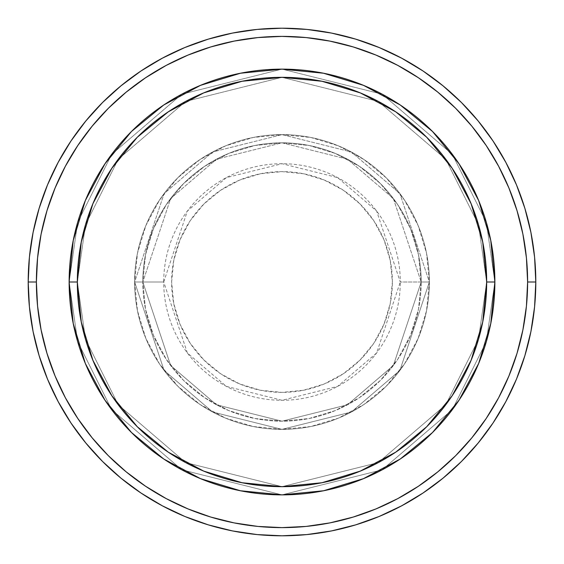<?xml version="1.0" encoding="UTF-8"?>
<svg xmlns="http://www.w3.org/2000/svg" width="564" height="564" viewBox="0 0 564 564"><rect width="100%" height="100%" fill="white"/><g stroke="black" fill="none" stroke-linecap="round" stroke-linejoin="round"><path stroke-width="0.42" stroke-dasharray="2.82 2.11" d="M392.375 282A110.375 110.375 0 0 0 282 171.625A110.375 110.375 0 0 0 171.625 282L173.747 303.531L180.029 324.237L190.23 343.321L203.957 360.043L220.679 373.77L239.763 383.971L260.469 390.253L282 392.375L303.531 390.253L324.237 383.971L343.321 373.77L360.043 360.043L373.77 343.321L383.971 324.237L390.253 303.531L392.375 282L390.253 260.469L383.971 239.763L373.77 220.679L360.043 203.957L343.321 190.23L324.237 180.029L303.531 173.747L282 171.625L260.469 173.747L239.763 180.029L220.679 190.23L203.957 203.957L190.23 220.679L180.029 239.763L173.747 260.469L171.625 282A110.375 110.375 0 0 0 282 392.375A110.375 110.375 0 0 0 392.375 282M163.715 282L187.375 211.028L226.34 177.632L282 163.715L337.66 177.632L376.625 211.028L400.285 282A118.285 118.285 0 0 0 282 163.715A118.285 118.285 0 0 0 163.715 282L134.634 282L164.103 370.421L212.649 412.03L282 429.366L351.351 412.03L399.897 370.421L429.366 282L421.181 282L393.348 365.507L347.494 404.804L282 421.181L216.506 404.804L170.652 365.507L142.819 282L134.634 282L142.819 282L170.652 365.507L216.506 404.804L282 421.181L347.494 404.804L393.348 365.507L421.181 282L429.366 282L399.897 370.421L351.351 412.03L282 429.366L212.649 412.03L164.103 370.421L134.634 282L164.103 370.421L212.649 412.03L282 429.366L351.351 412.03L399.897 370.421L429.366 282L421.181 282L393.348 365.507L347.494 404.804L282 421.181L216.506 404.804L170.652 365.507L142.819 282L134.634 282L142.819 282L170.652 365.507L216.506 404.804L282 421.181L347.494 404.804L393.348 365.507L421.181 282L429.366 282L399.897 370.421L351.351 412.03L282 429.366L212.649 412.03L164.103 370.421L134.634 282L164.103 370.421L212.649 412.03L282 429.366L351.351 412.03L399.897 370.421L429.366 282L421.181 282L393.348 365.507L347.494 404.804L282 421.181L216.506 404.804L170.652 365.507L142.819 282L134.634 282L142.819 282L170.652 365.507L216.506 404.804L282 421.181L347.494 404.804L393.348 365.507L421.181 282L429.366 282L399.897 370.421L351.351 412.03L282 429.366L212.649 412.03L164.103 370.421L134.634 282A147.366 147.366 0 0 1 282 134.634A147.366 147.366 0 0 1 429.366 282A147.366 147.366 0 0 0 282 134.634A147.366 147.366 0 0 0 134.634 282A147.366 147.366 0 0 1 282 134.634A147.366 147.366 0 0 1 429.366 282A147.366 147.366 0 0 0 282 134.634A147.366 147.366 0 0 0 134.634 282A147.366 147.366 0 0 1 282 134.634A147.366 147.366 0 0 1 429.366 282L400.285 282L429.366 282A147.366 147.366 0 0 0 282 134.634A147.366 147.366 0 0 0 134.634 282A147.366 147.366 0 0 1 282 134.634A147.366 147.366 0 0 1 429.366 282A147.366 147.366 0 0 0 282 134.634A147.366 147.366 0 0 0 134.634 282A147.366 147.366 0 0 1 282 134.634A147.366 147.366 0 0 1 429.366 282A147.366 147.366 0 0 1 282 429.366A147.366 147.366 0 0 1 134.634 282A147.366 147.366 0 0 0 282 429.366A147.366 147.366 0 0 0 429.366 282A147.366 147.366 0 0 1 282 429.366A147.366 147.366 0 0 1 134.634 282A147.366 147.366 0 0 0 282 429.366A147.366 147.366 0 0 0 429.366 282A147.366 147.366 0 0 1 282 429.366A147.366 147.366 0 0 1 134.634 282L163.715 282A118.285 118.285 0 0 0 282 400.285A118.285 118.285 0 0 0 400.285 282L376.625 352.972L337.66 386.368L282 400.285L226.34 386.368L187.375 352.972L163.715 282M494.868 282A212.868 212.868 0 0 1 282 494.868A212.868 212.868 0 0 1 69.132 282L77.324 282A204.676 204.676 0 0 0 282 486.676A204.676 204.676 0 0 0 486.676 282L494.868 282L486.351 222.399L452.293 154.282L382.173 94.181L282 69.132L181.827 94.181L111.707 154.282L77.649 222.399L69.132 282L77.324 282L85.509 224.691L118.257 159.196L185.683 101.4L282 77.324L378.317 101.4L445.743 159.196L478.491 224.691L486.676 282L494.868 282L486.676 282L478.491 224.691L445.743 159.196L378.317 101.4L282 77.324L185.683 101.4L118.257 159.196L85.509 224.691L77.324 282L69.132 282L77.649 222.399L111.707 154.282L181.827 94.181L282 69.132L382.173 94.181L452.293 154.282L486.351 222.399L494.868 282L486.676 282L478.491 224.691L445.743 159.196L378.317 101.4L282 77.324L185.683 101.4L118.257 159.196L85.509 224.691L77.324 282L69.132 282L77.649 222.399L111.707 154.282L181.827 94.181L282 69.132L382.173 94.181L452.293 154.282L486.351 222.399L494.868 282L486.351 222.399L452.293 154.282L382.173 94.181L282 69.132L181.827 94.181L111.707 154.282L77.649 222.399L69.132 282L77.324 282L85.509 224.691L118.257 159.196L185.683 101.4L282 77.324L378.317 101.4L445.743 159.196L478.491 224.691L486.676 282L482.742 321.931L471.095 360.325L452.18 395.709L426.729 426.729L395.709 452.18L360.325 471.095L321.931 482.742L282 486.676L242.069 482.742L203.674 471.095L168.291 452.18L137.271 426.729L111.82 395.709L92.905 360.325L81.258 321.931L77.324 282L81.258 242.069L92.905 203.674L111.82 168.291L137.271 137.271L168.291 111.82L203.674 92.905L242.069 81.258L282 77.324L321.931 81.258L360.325 92.905L395.709 111.82L426.729 137.271L452.18 168.291L471.095 203.674L482.742 242.069L486.676 282L494.868 282A212.868 212.868 0 0 1 282 494.868A212.868 212.868 0 0 1 69.132 282A212.868 212.868 0 0 0 282 494.868A212.868 212.868 0 0 0 494.868 282L486.676 282A204.676 204.676 0 0 0 282 77.324A204.676 204.676 0 0 0 77.324 282L69.132 282A212.868 212.868 0 0 1 282 69.132A212.868 212.868 0 0 1 494.868 282L486.676 282L478.491 339.309L445.743 404.804L378.317 462.6L282 486.676L185.683 462.6L118.257 404.804L85.509 339.309L77.324 282L69.132 282L77.649 341.601L111.707 409.718L181.827 469.819L282 494.868L382.173 469.819L452.293 409.718L486.351 341.601L494.868 282L486.351 341.601L452.293 409.718L382.173 469.819L282 494.868L181.827 469.819L111.707 409.718L77.649 341.601L69.132 282L77.324 282L85.509 339.309L118.257 404.804L185.683 462.6L282 486.676L378.317 462.6L445.743 404.804L478.491 339.309L486.676 282L494.868 282L486.351 341.601L452.293 409.718L382.173 469.819L282 494.868L181.827 469.819L111.707 409.718L77.649 341.601L69.132 282L77.324 282L85.509 339.309L118.257 404.804L185.683 462.6L282 486.676L378.317 462.6L445.743 404.804L478.491 339.309L486.676 282L494.868 282L486.676 282L478.491 339.309L445.743 404.804L378.317 462.6L282 486.676L185.683 462.6L118.257 404.804L85.509 339.309L77.324 282L69.132 282L77.649 341.601L111.707 409.718L181.827 469.819L282 494.868L382.173 469.819L452.293 409.718L486.351 341.601L494.868 282A212.868 212.868 0 0 0 282 69.132A212.868 212.868 0 0 0 69.132 282A212.868 212.868 0 0 1 282 69.132A212.868 212.868 0 0 1 494.868 282A212.868 212.868 0 0 0 282 69.132A212.868 212.868 0 0 0 69.132 282A212.868 212.868 0 0 0 282 494.868A212.868 212.868 0 0 0 494.868 282L490.772 240.476L478.66 200.537L459.033 163.807M142.819 282A139.181 139.181 0 0 1 282 142.819A139.181 139.181 0 0 1 421.181 282A139.181 139.181 0 0 0 282 142.819A139.181 139.181 0 0 0 142.819 282L145.491 309.15L153.415 335.263L166.274 359.324L183.582 380.418L204.676 397.726L228.737 410.585L254.85 418.509L282 421.181L309.15 418.509L335.263 410.585L359.324 397.726L380.418 380.418L397.726 359.324L410.585 335.263L418.509 309.15L421.181 282L418.509 254.85L410.585 228.737L397.726 204.676L380.418 183.582L359.324 166.274L335.263 153.415L309.15 145.491L282 142.819L254.85 145.491L228.737 153.415L204.676 166.274L183.582 183.582L166.274 204.676L153.415 228.737L145.491 254.85L142.819 282A139.181 139.181 0 0 0 282 421.181A139.181 139.181 0 0 0 421.181 282A139.181 139.181 0 0 1 282 421.181A139.181 139.181 0 0 1 142.819 282L145.491 254.85L153.415 228.737L166.274 204.676L183.582 183.582L204.676 166.274L228.737 153.415L254.85 145.491L282 142.819L309.15 145.491L335.263 153.415L359.324 166.274L380.418 183.582L397.726 204.676L410.585 228.737L418.509 254.85L421.181 282L418.509 309.15L410.585 335.263L397.726 359.324L380.418 380.418L359.324 397.726L335.263 410.585L309.15 418.509L282 421.181L254.85 418.509L228.737 410.585L204.676 397.726L183.582 380.418L166.274 359.324L153.415 335.263L145.491 309.15L142.819 282L134.634 282L137.461 310.75L145.85 338.393L159.471 363.872L177.794 386.206L200.128 404.529L225.607 418.15L253.25 426.539L282 429.366L310.75 426.539L338.393 418.15L363.872 404.529L386.206 386.206L404.529 363.872L418.15 338.393L426.539 310.75L429.366 282L426.539 253.25L418.15 225.607L404.529 200.128L386.206 177.794L363.872 159.471L338.393 145.85L310.75 137.461L282 134.634L253.25 137.461L225.607 145.85L200.128 159.471L177.794 177.794L159.471 200.128L145.85 225.607L137.461 253.25L134.634 282A147.366 147.366 0 0 0 282 429.366A147.366 147.366 0 0 0 429.366 282A147.366 147.366 0 0 1 282 429.366A147.366 147.366 0 0 1 134.634 282A147.366 147.366 0 0 0 282 429.366A147.366 147.366 0 0 0 429.366 282A147.366 147.366 0 0 1 282 429.366A147.366 147.366 0 0 1 134.634 282L164.103 193.579L212.649 151.97L282 134.634L351.351 151.97L399.897 193.579L429.366 282L421.181 282L393.348 198.493L347.494 159.196L282 142.819L216.506 159.196L170.652 198.493L142.819 282L170.652 198.493L216.506 159.196L282 142.819L347.494 159.196L393.348 198.493L421.181 282L429.366 282L399.897 193.579L351.351 151.97L282 134.634L212.649 151.97L164.103 193.579L134.634 282L142.819 282L134.634 282L164.103 193.579L212.649 151.97L282 134.634L351.351 151.97L399.897 193.579L429.366 282L421.181 282L393.348 198.493L347.494 159.196L282 142.819L216.506 159.196L170.652 198.493L142.819 282L170.652 198.493L216.506 159.196L282 142.819L347.494 159.196L393.348 198.493L421.181 282L429.366 282L399.897 193.579L351.351 151.97L282 134.634L212.649 151.97L164.103 193.579L134.634 282L142.819 282L134.634 282L164.103 193.579L212.649 151.97L282 134.634L351.351 151.97L399.897 193.579L429.366 282L421.181 282L393.348 198.493L347.494 159.196L282 142.819L216.506 159.196L170.652 198.493L142.819 282L170.652 198.493L216.506 159.196L282 142.819L347.494 159.196L393.348 198.493L421.181 282L429.366 282L399.897 193.579L351.351 151.97L282 134.634L212.649 151.97L164.103 193.579L134.634 282L142.819 282M535.8 282A253.8 253.8 0 0 0 282 28.2A253.8 253.8 0 0 0 28.2 282A253.8 253.8 0 0 0 282 535.8A253.8 253.8 0 0 0 535.8 282M459.033 400.193L478.66 363.463L490.772 323.524M363.526 478.632L400.193 459.033M163.884 459.089L200.537 478.66L240.581 490.793M85.368 363.526L104.967 400.193M104.967 163.807L85.34 200.537L73.228 240.476M200.474 85.368L163.807 104.967M400.116 104.911L363.463 85.34L323.419 73.207M69.132 282L73.228 323.524L85.34 363.463M105.01 400.264L131.482 432.517L163.736 458.99M282 494.868L323.524 490.772L363.463 478.66M400.264 458.99L432.517 432.517L458.99 400.264M458.99 163.736L432.517 131.482L400.264 105.01M282 69.132L240.476 73.228L200.537 85.34M163.736 105.01L131.482 131.482L105.01 163.736"/><path stroke-width="0.85" d="M85.34 363.463L73.228 323.524L69.132 282L77.324 282A204.676 204.676 0 0 1 282 77.324A204.676 204.676 0 0 1 486.676 282L494.868 282A212.868 212.868 0 0 0 282 69.132A212.868 212.868 0 0 0 69.132 282A212.868 212.868 0 0 1 282 69.132A212.868 212.868 0 0 1 494.868 282A212.868 212.868 0 0 1 282 494.868A212.868 212.868 0 0 1 69.132 282L73.228 240.476L85.312 200.608M28.2 282L36.385 282A245.615 245.615 0 0 1 282 36.385A245.615 245.615 0 0 1 527.615 282L535.8 282A253.8 253.8 0 0 0 282 28.2A253.8 253.8 0 0 0 28.2 282A253.8 253.8 0 0 1 282 28.2A253.8 253.8 0 0 1 535.8 282A253.8 253.8 0 0 1 282 535.8A253.8 253.8 0 0 1 28.2 282L29.42 257.121L33.079 232.488L39.127 208.327L47.517 184.872L58.17 162.362L70.972 140.993L85.813 120.992L102.535 102.535L120.992 85.813L140.993 70.972L162.362 58.17L184.872 47.517L208.327 39.127L232.488 33.079L257.121 29.42L282 28.2L306.879 29.42L331.512 33.079L355.672 39.127L379.128 47.517L401.639 58.17L423.007 70.972L443.008 85.813L461.465 102.535L478.187 120.992L493.028 140.993L505.83 162.362L516.483 184.872L524.872 208.327L530.921 232.488L534.58 257.121L535.8 282L534.58 306.879L530.921 331.512L524.872 355.672L516.483 379.128L505.83 401.639L493.028 423.007L478.187 443.008L461.465 461.465L443.008 478.187L423.007 493.028L401.639 505.83L379.128 516.483L355.672 524.872L331.512 530.921L306.879 534.58L282 535.8L257.121 534.58L232.488 530.921L208.327 524.872L184.872 516.483L162.362 505.83L140.993 493.028L120.992 478.187L102.535 461.465L85.813 443.008L70.972 423.007L58.17 401.639L47.517 379.128L39.127 355.672L33.079 331.512L29.42 306.879L28.2 282A253.8 253.8 0 0 0 282 535.8A253.8 253.8 0 0 0 535.8 282L527.615 282L526.431 257.924L522.891 234.081L517.04 210.703L508.918 188.009L498.611 166.218L486.217 145.547L471.864 126.188L455.677 108.323L437.812 92.136L418.453 77.783L397.782 65.389L375.991 55.082L353.297 46.96L329.919 41.109L306.076 37.569L282 36.385L257.924 37.569L234.081 41.109L210.703 46.96L188.009 55.082L166.218 65.389L145.547 77.783L126.188 92.136L108.323 108.323L92.136 126.188L77.783 145.547L65.389 166.218L55.082 188.009L46.96 210.703L41.109 234.081L37.569 257.924L36.385 282L37.569 306.076L41.109 329.919L46.96 353.297L55.082 375.991L65.389 397.782L77.783 418.453L92.136 437.812L108.323 455.677L126.188 471.864L145.547 486.217L166.218 498.611L188.009 508.918L210.703 517.04L234.081 522.891L257.924 526.431L282 527.615L306.076 526.431L329.919 522.891L353.297 517.04L375.991 508.918L397.782 498.611L418.453 486.217L437.812 471.864L455.677 455.677L471.864 437.812L486.217 418.453L498.611 397.782L508.918 375.991L517.04 353.297L522.891 329.919L526.431 306.076L527.615 282A245.615 245.615 0 0 1 282 527.615A245.615 245.615 0 0 1 36.385 282L28.2 282M478.66 200.537L490.772 240.476L494.868 282L486.676 282A204.676 204.676 0 0 1 282 486.676A204.676 204.676 0 0 1 77.324 282L81.258 321.931L92.905 360.325L111.82 395.709L137.271 426.729L168.291 452.18L203.674 471.095L242.069 482.742L282 486.676L321.931 482.742L360.325 471.095L395.709 452.18L426.729 426.729L452.18 395.709L471.095 360.325L482.742 321.931L486.676 282L482.742 242.069L471.095 203.674L452.18 168.291L426.729 137.271L395.709 111.82L360.325 92.905L321.931 81.258L282 77.324L242.069 81.258L203.674 92.905L168.291 111.82L137.271 137.271L111.82 168.291L92.905 203.674L81.258 242.069L77.324 282L69.132 282A212.868 212.868 0 0 0 282 494.868A212.868 212.868 0 0 0 494.868 282L490.772 323.524L478.688 363.392M478.632 363.526L459.033 400.193M458.99 400.264L432.517 432.517L400.264 458.99M400.193 459.033L363.526 478.632M363.463 478.66L323.524 490.772L282 494.868L240.476 490.772L200.608 478.688M200.361 478.582L163.884 459.089M163.736 458.99L131.482 432.517L105.01 400.264M104.967 400.193L85.368 363.526M85.368 200.474L104.967 163.807M105.01 163.736L131.482 131.482L163.736 105.01M163.807 104.967L200.474 85.368M200.537 85.34L240.476 73.228L282 69.132L323.524 73.228L363.392 85.312M363.639 85.418L400.116 104.911M400.264 105.01L432.517 131.482L458.99 163.736M459.033 163.807L478.632 200.474M240.581 490.793L282 494.868M490.772 323.524L494.868 282M323.419 73.207L282 69.132M73.228 240.476L69.132 282"/></g></svg>
